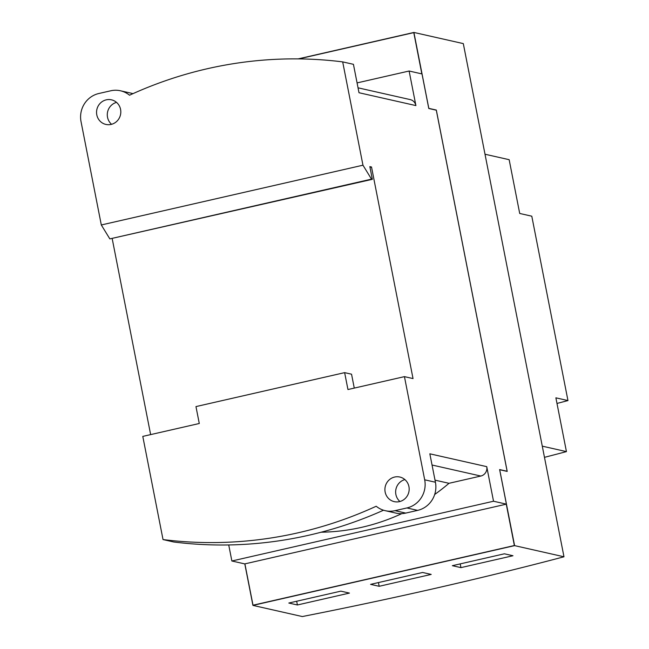 <?xml version="1.0" encoding="UTF-8"?>
<svg xmlns="http://www.w3.org/2000/svg" width="649" height="649" viewBox="0 0 649 649"><rect width="100%" height="100%" fill="white"/><g stroke="black" fill="none" stroke-linecap="round" stroke-linejoin="round"><path stroke-width="0.97" d="M435.008 480.146L449.003 483.302L480.82 476.041A7.885 7.569 -77.3 0 0 486.742 466.655L493.524 501.231L231.871 560.996L244.754 563.9L506.407 504.143L499.625 469.568L507.137 471.263L436.298 110.192L428.786 108.497L422.004 73.929L409.121 71.017L415.904 105.584A7.885 7.569 -77.3 0 0 410.209 99.597L358.037 87.818M449.003 483.302A211.233 202.829 102.7 0 1 434.676 494.489M401.804 513.627A211.233 202.829 102.7 0 1 321.166 532.212M406.907 507.948L395.014 510.666A23.648 22.707 -77.3 0 1 385.279 510.69L396.02 513.116A23.648 22.707 102.7 0 0 405.747 513.091L417.64 510.374L406.907 507.948A23.648 22.707 -77.3 0 0 424.689 479.814L404.441 376.639L347.953 389.538L344.635 372.64L351.547 374.197L354.273 388.094M383.535 510.211A418.783 402.12 -77.3 0 1 173.77 541.996L163.029 539.57A418.783 402.12 102.7 0 0 376.201 506.244A23.648 22.707 -77.3 0 0 385.279 510.69M163.029 539.57L142.788 436.396L199.284 423.497L195.966 406.59L344.635 372.64M404.887 479.587A12.615 12.112 -77.3 0 0 395.882 494.473A12.615 12.112 -77.3 0 0 399.938 501.507M385.149 492.056A12.615 12.112 102.7 0 1 399.816 477.031A12.615 12.112 102.7 0 1 408.935 486.62A12.615 12.112 102.7 0 1 394.259 501.636A12.615 12.112 102.7 0 1 385.149 492.056M357.072 82.902L409.121 71.017M499.641 469.641L507.137 471.263M506.407 504.143L493.524 501.231M231.871 560.996L228.724 544.949M417.64 510.374A23.648 22.707 102.7 0 0 435.422 482.231L429.841 453.813L486.742 466.655M371.504 179.132L109.843 238.889L101.309 224.968L362.961 165.203L371.504 179.132L372.339 179.319L369.849 166.623L371.52 167.004L413.032 378.578L404.441 376.639M371.52 167.004L369.995 167.353M150.641 434.603L112.212 238.727M372.339 179.319L109.843 238.889M116.528 102.38A12.615 12.112 -77.3 0 0 107.523 117.266A12.615 12.112 -77.3 0 0 111.571 124.3M96.79 114.841A12.615 12.112 102.7 0 1 111.458 99.824A12.615 12.112 102.7 0 1 120.576 109.405A12.615 12.112 102.7 0 1 105.901 124.43A12.615 12.112 102.7 0 1 96.79 114.841M101.309 224.968L81.036 121.647A23.648 22.707 -77.3 0 1 98.818 93.513L110.711 90.795A23.648 22.707 -77.3 0 1 120.438 90.771L131.179 93.196A23.648 22.707 102.7 0 1 132.931 93.667M362.961 165.203L342.688 61.89A418.783 402.12 -77.3 0 0 207.347 68.721A418.783 402.12 -77.3 0 0 129.524 95.216A23.648 22.707 -77.3 0 0 120.438 90.771M415.904 105.584L359.002 92.734L353.429 64.316L342.688 61.89M506.301 504.168L514.414 545.517L253.013 605.201L244.9 563.867M514.365 545.501L506.261 504.176M421.842 73.889L413.786 32.637L421.882 73.897M298.727 58.897L413.746 32.628M514.414 545.517L253.013 605.201M428.77 108.415L436.185 110.168M296.674 601.242L297.404 604.973L288.821 603.035L340.855 591.15L349.438 593.089L297.404 604.973M378.44 582.559L379.17 586.298L370.587 584.36L422.621 572.475L431.204 574.414L379.17 586.298M460.206 563.884L460.944 567.624L452.353 565.685L504.387 553.8L512.978 555.739L460.944 567.624M428.762 108.359L436.315 110.046L507.21 471.425L499.698 469.73L514.592 545.631L252.932 605.395L244.795 563.892M298.134 58.889L413.908 32.45L428.802 108.351M252.932 605.395L302.329 616.55A563.616 65.76 -11.1 0 0 563.981 556.785L514.592 545.631M563.981 556.785L463.305 43.605L413.908 32.45M544.47 457.342A563.616 65.76 -11.1 0 0 566.439 451.615L542.28 446.163L485.006 154.235L509.157 159.686L519.711 213.464L531.791 216.19L567.964 400.571A563.616 65.76 -11.1 0 1 556.988 403.451M566.439 451.615L555.885 397.837L567.964 400.571M432.047 465.025L480.82 476.041M405.747 513.091L395.014 510.666M435.422 482.231L424.689 479.814"/></g></svg>

